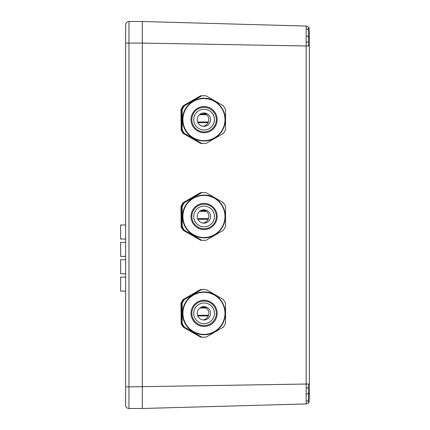<?xml version="1.0" encoding="UTF-8"?>
<svg xmlns="http://www.w3.org/2000/svg" width="430" height="430" viewBox="0 0 430 430"><rect width="100%" height="100%" fill="white"/><g stroke="black" fill="none" stroke-linecap="round" stroke-linejoin="round"><path stroke-width="0.64" d="M309.385 396.992L309.385 33.008M309.385 31.062L309.385 398.379M309.385 29.396A3.322 3.322 0 0 0 306.155 26.074L142.325 21.5L142.325 408.5L128.962 408.5A3.338 3.338 0 0 1 125.624 405.162L125.624 24.838A3.338 3.338 0 0 1 128.962 21.5L128.962 408.5M309.385 400.604A3.322 3.322 0 0 1 306.155 403.926L142.325 408.5L142.325 43.075L308.444 46.021L308.444 27.079M142.325 32.632L142.325 29.665M142.325 29.589L142.325 28.375M142.325 397.605L142.325 401.625M142.325 400.384L142.325 398.013M206.739 114.74L199.407 114.692L206.739 114.74M197.676 122.018L208.442 121.948M206.513 211.388L199.633 211.345M197.601 218.671L208.512 218.596M206.266 308.036L199.88 307.993M197.537 315.319L208.577 315.249M309.385 383.979L125.624 386.925L125.624 397.062M128.962 21.5L142.325 21.5L142.325 43.075L125.624 43.075M180.965 109.677L181.186 129.575L180.965 109.677A23.876 23.87 -90 0 1 183.207 105.802L200.428 95.852A23.876 23.87 -90 0 1 202.664 95.75L202.885 95.75A23.876 23.87 -90 0 1 203.1 95.75M183.207 133.451L200.643 143.4L183.207 133.451A23.876 23.87 -90 0 1 180.965 129.575M200.428 95.852L183.207 105.802M184.411 105.802A23.876 23.87 -90 0 0 182.175 109.677L182.175 129.575A23.876 23.87 -90 0 0 184.411 133.451L201.632 143.4L201.073 143.4A23.876 23.87 -90 0 0 203.309 143.502L203.874 143.502A23.876 23.87 -90 0 0 206.11 143.4L223.331 133.451A23.876 23.87 -90 0 0 225.573 129.575L225.573 109.677A23.876 23.87 -90 0 0 223.331 105.802L206.11 95.852A23.876 23.87 -90 0 0 201.632 95.852L184.411 105.802L183.852 105.802L201.073 95.852A23.876 23.87 -90 0 1 203.309 95.75L203.874 95.75M201.632 95.852L201.073 95.852M201.073 143.4L183.852 133.451A23.876 23.87 -90 0 1 181.611 129.575L181.611 109.677A23.876 23.87 -90 0 1 183.852 105.802M203.046 113.004A6.681 6.676 -90 0 1 203.046 126.248M210.587 119.626A6.681 6.676 -90 0 1 203.911 126.307A6.681 6.676 -90 0 1 197.23 119.626A6.681 6.676 -90 0 1 203.911 112.945A6.681 6.676 -90 0 1 210.587 119.626M204.067 109.274A10.352 10.347 -90 0 1 214.398 119.626A10.352 10.347 -90 0 1 204.067 129.978M214.436 119.626A10.352 10.347 -90 0 1 204.083 129.978A10.352 10.347 -90 0 1 193.736 119.626A10.352 10.347 -90 0 1 204.083 109.274A10.352 10.347 -90 0 1 214.436 119.626M203.874 140.997A21.371 21.366 -90 0 1 182.508 119.626A21.371 21.366 -90 0 1 203.874 98.255L203.933 98.255A21.371 21.366 -90 0 1 225.298 119.626A21.371 21.366 -90 0 1 203.933 140.997A21.371 21.366 -90 0 1 182.573 119.626A21.371 21.366 -90 0 1 203.933 98.255C214.85 97.857 225.492 107.704 225.298 119.626C225.594 131.048 215.355 141.293 203.933 140.997L203.874 140.997M203.874 143.502A23.876 23.87 -90 0 1 201.632 143.4M182.175 109.677L181.611 109.677M181.186 109.677A23.876 23.87 -90 0 1 183.422 105.802M183.422 133.451A23.876 23.87 -90 0 1 181.186 129.575M203.1 143.502A23.876 23.87 -90 0 1 200.643 143.4M200.643 95.852A23.876 23.87 -90 0 1 202.885 95.75M202.885 143.502L202.664 143.502A23.876 23.87 -90 0 1 200.428 143.4M184.411 133.451L183.852 133.451M182.175 129.575L181.611 129.575M180.965 206.524L181.186 226.422L180.965 206.524A23.876 23.87 -90 0 1 183.207 202.648L200.428 192.699A23.876 23.87 -90 0 1 202.664 192.597L202.885 192.597A23.876 23.87 -90 0 1 203.1 192.597M183.207 230.297L200.643 240.246L183.207 230.297A23.876 23.87 -90 0 1 180.965 226.422M200.428 192.699L183.207 202.648M184.411 202.648A23.876 23.87 -90 0 0 182.175 206.524L182.175 226.422A23.876 23.87 -90 0 0 184.411 230.297L201.632 240.246L201.073 240.246A23.876 23.87 -90 0 0 203.309 240.354L203.874 240.354A23.876 23.87 -90 0 0 206.11 240.246L223.331 230.297A23.876 23.87 -90 0 0 225.573 226.422L225.573 206.524A23.876 23.87 -90 0 0 223.331 202.648L206.11 192.699A23.876 23.87 -90 0 0 201.632 192.699L184.411 202.648L183.852 202.648L201.073 192.699A23.876 23.87 -90 0 1 203.309 192.597L203.874 192.597M201.632 192.699L201.073 192.699M201.073 240.246L183.852 230.297A23.876 23.87 -90 0 1 181.611 226.422L181.611 206.524A23.876 23.87 -90 0 1 183.852 202.648M203.046 209.851A6.681 6.676 -90 0 1 203.046 223.095M210.587 216.473A6.681 6.676 -90 0 1 203.911 223.154A6.681 6.676 -90 0 1 197.23 216.473A6.681 6.676 -90 0 1 203.911 209.797A6.681 6.676 -90 0 1 210.587 216.473M204.067 206.12A10.352 10.347 -90 0 1 214.398 216.473A10.352 10.347 -90 0 1 204.067 226.825M214.436 216.473A10.352 10.347 -90 0 1 204.083 226.825A10.352 10.347 -90 0 1 193.736 216.473A10.352 10.347 -90 0 1 204.083 206.12A10.352 10.347 -90 0 1 214.436 216.473M203.874 237.849A21.371 21.366 -90 0 1 182.508 216.473A21.371 21.366 -90 0 1 203.874 195.102L203.933 195.102A21.371 21.366 -90 0 1 225.298 216.473A21.371 21.366 -90 0 1 203.933 237.849A21.371 21.366 -90 0 1 182.573 216.473A21.371 21.366 -90 0 1 203.933 195.102C214.85 194.709 225.492 204.551 225.298 216.473C225.594 227.895 215.355 238.139 203.933 237.849L203.874 237.849M203.874 240.354A23.876 23.87 -90 0 1 201.632 240.246M182.175 206.524L181.611 206.524M181.186 206.524A23.876 23.87 -90 0 1 183.422 202.648M183.422 230.297A23.876 23.87 -90 0 1 181.186 226.422M203.1 240.349A23.876 23.87 -90 0 1 202.885 240.354A23.876 23.87 -90 0 1 200.643 240.246M200.643 192.699A23.876 23.87 -90 0 1 202.885 192.597M202.885 240.354L202.664 240.354A23.876 23.87 -90 0 1 200.428 240.246M184.411 230.297L183.852 230.297M182.175 226.422L181.611 226.422M180.965 303.376L181.186 323.269L180.965 303.376A23.876 23.87 -90 0 1 183.207 299.495L200.428 289.551A23.876 23.87 -90 0 1 202.664 289.444L202.885 289.444A23.876 23.87 -90 0 1 203.1 289.444M183.207 327.149L200.643 337.093L183.207 327.149A23.876 23.87 -90 0 1 180.965 323.269M200.428 289.551L183.207 299.495M184.411 299.495A23.876 23.87 -90 0 0 182.175 303.376L182.175 323.269A23.876 23.87 -90 0 0 184.411 327.149L201.632 337.093L201.073 337.093A23.876 23.87 -90 0 0 203.309 337.201L203.874 337.201A23.876 23.87 -90 0 0 206.11 337.093L223.331 327.149A23.876 23.87 -90 0 0 225.573 323.269L225.573 303.376A23.876 23.87 -90 0 0 223.331 299.495L206.11 289.551A23.876 23.87 -90 0 0 201.632 289.551L184.411 299.495L183.852 299.495L201.073 289.551A23.876 23.87 -90 0 1 203.309 289.444L203.874 289.444M201.632 289.551L201.073 289.551M201.073 337.093L183.852 327.149A23.876 23.87 -90 0 1 181.611 323.269L181.611 303.376A23.876 23.87 -90 0 1 183.852 299.495M203.046 306.697A6.681 6.676 -90 0 1 203.046 319.947M210.587 313.319A6.681 6.676 -90 0 1 203.911 320.001A6.681 6.676 -90 0 1 197.23 313.319A6.681 6.676 -90 0 1 203.911 306.644A6.681 6.676 -90 0 1 210.587 313.319M204.067 302.967A10.352 10.347 -90 0 1 214.398 313.319A10.352 10.347 -90 0 1 204.067 323.677M214.436 313.319A10.352 10.347 -90 0 1 204.083 323.677A10.352 10.347 -90 0 1 193.736 313.319A10.352 10.347 -90 0 1 204.083 302.967A10.352 10.347 -90 0 1 214.436 313.319M203.874 334.696A21.371 21.366 -90 0 1 182.508 313.319A21.371 21.366 -90 0 1 203.874 291.948L203.933 291.948A21.371 21.366 -90 0 1 225.298 313.319A21.371 21.366 -90 0 1 203.933 334.696A21.371 21.366 -90 0 1 182.573 313.319A21.371 21.366 -90 0 1 203.933 291.948C214.85 291.556 225.492 301.398 225.298 313.319C225.594 324.741 215.355 334.986 203.933 334.696L203.874 334.696M203.874 337.201A23.876 23.87 -90 0 1 201.632 337.093M182.175 303.376L181.611 303.376M181.186 303.376A23.876 23.87 -90 0 1 183.422 299.495M183.422 327.149A23.876 23.87 -90 0 1 181.186 323.269M203.1 337.201A23.876 23.87 -90 0 1 200.643 337.093M200.643 289.551A23.876 23.87 -90 0 1 202.885 289.444M202.885 337.201L202.664 337.201A23.876 23.87 -90 0 1 200.428 337.093M184.411 327.149L183.852 327.149M182.175 323.269L181.611 323.269M125.624 256.393L120.615 256.393L120.615 242.369L125.624 242.369M125.624 273.76L120.615 273.76L120.615 259.736L125.624 259.736M125.624 291.126L120.615 291.126L120.615 277.103L125.624 277.103M125.624 239.032L120.615 239.032L120.615 225.003L125.624 225.003M306.155 26.074L306.176 28.826A3.322 2.865 180 0 1 308.45 29.702A3.322 2.865 180 0 1 309.385 31.691L309.385 37.711A3.322 1.661 180 0 0 308.45 36.561A3.322 1.661 180 0 0 306.176 36.05L306.165 42.032A3.322 0.666 0 0 1 308.45 42.237M306.165 42.032L306.165 387.967A3.322 0.666 -0 0 0 308.45 387.763L308.444 383.979M306.165 387.967L306.155 403.926A3.322 3.322 0 0 0 308.444 402.921L308.45 393.439A3.322 1.661 180 0 1 306.176 393.95M306.176 401.174A3.322 2.865 180 0 0 308.45 400.298A3.322 2.865 180 0 0 309.385 398.309L309.385 392.289A3.322 1.661 180 0 1 308.45 393.439L308.45 387.763M308.444 46.021L309.385 46.021M306.176 28.826L306.176 36.05M205.889 114.068L200.262 114.031M197.972 122.684L208.158 122.614M205.572 210.716L200.579 210.684M197.875 219.332L208.249 219.262M205.207 307.369L200.944 307.337M197.784 315.986L208.335 315.916M216.333 119.626A12.25 12.244 -90 0 1 197.961 130.236A12.25 12.244 -90 0 1 197.961 109.016A12.25 12.244 -90 0 1 216.333 119.626M217.161 119.626A13.083 13.077 -90 0 1 197.542 130.956A13.083 13.077 -90 0 1 197.542 108.295A13.083 13.077 -90 0 1 217.161 119.626M224.981 119.626A21.038 21.032 -90 0 1 193.435 137.847A21.038 21.032 -90 0 1 193.435 101.405A21.038 21.032 -90 0 1 224.981 119.626M216.333 216.473A12.25 12.244 -90 0 1 197.961 227.083A12.25 12.244 -90 0 1 197.961 205.868A12.25 12.244 -90 0 1 216.333 216.473M217.161 216.473A13.083 13.077 -90 0 1 197.542 227.803A13.083 13.077 -90 0 1 197.542 205.142A13.083 13.077 -90 0 1 217.161 216.473M224.981 216.473A21.038 21.032 -90 0 1 193.435 234.694A21.038 21.032 -90 0 1 193.435 198.251A21.038 21.032 -90 0 1 224.981 216.473M216.333 313.319A12.25 12.244 -90 0 1 197.961 323.93A12.25 12.244 -90 0 1 197.961 302.715A12.25 12.244 -90 0 1 216.333 313.319M217.161 313.319A13.083 13.077 -90 0 1 197.542 324.655A13.083 13.077 -90 0 1 197.542 301.989A13.083 13.077 -90 0 1 217.161 313.319M224.981 313.319A21.038 21.032 -90 0 1 193.435 331.541A21.038 21.032 -90 0 1 193.435 295.104A21.038 21.032 -90 0 1 224.981 313.319"/></g></svg>
